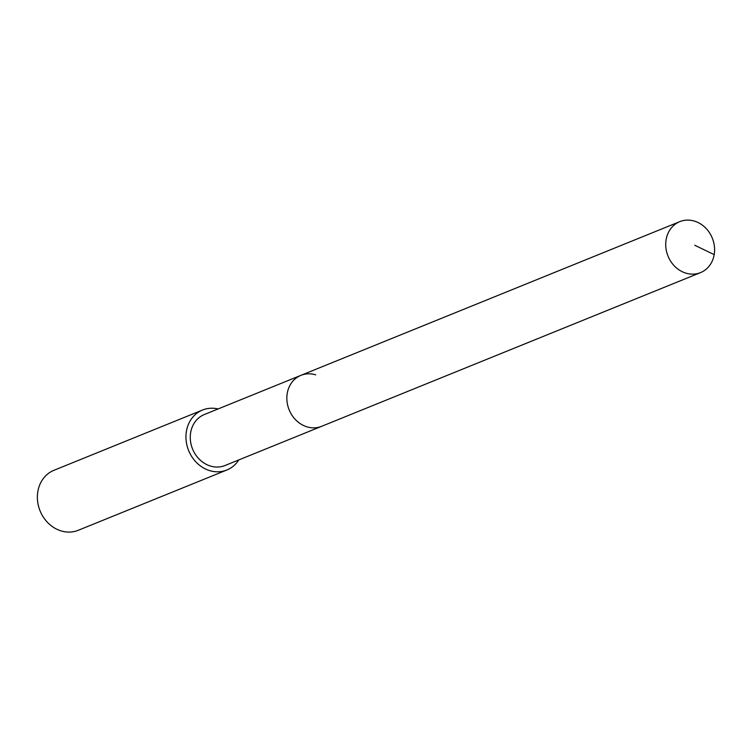 <?xml version="1.0" encoding="UTF-8"?>
<svg xmlns="http://www.w3.org/2000/svg" width="752" height="752" viewBox="0 0 752 752"><rect width="100%" height="100%" fill="white"/><g stroke="black" fill="none" stroke-linecap="round" stroke-linejoin="round"><path stroke-width="1.13" d="M685.721 273.089A27.504 23.895 -112.1 0 1 665.915 247.906A27.504 23.895 -112.1 0 1 679.817 221.633A27.504 23.895 -112.1 0 1 694.594 221.154A27.504 23.895 -112.1 0 1 714.4 246.336A27.504 23.895 -112.1 0 1 700.497 272.619A27.504 23.895 -112.1 0 1 685.721 273.089M700.497 272.619L225.036 465.507A27.504 23.895 67.9 0 1 210.259 465.986A27.504 23.895 67.9 0 1 190.463 440.794A27.504 23.895 67.9 0 1 204.356 414.521L300.932 375.342A27.504 23.895 67.9 0 0 287.038 401.615A27.504 23.895 67.9 0 0 306.835 426.798A27.504 23.895 67.9 0 0 321.621 426.328A27.504 23.895 -112.1 0 1 306.835 426.798A27.504 23.895 -112.1 0 1 287.038 401.615A27.504 23.895 -112.1 0 1 300.932 375.342A27.504 23.895 -112.1 0 1 315.718 374.863M238.76 459.942A32.364 28.115 -112.1 0 1 226.869 470A32.364 28.115 -112.1 0 1 209.479 470.564A32.364 28.115 -112.1 0 1 186.186 440.935A32.364 28.115 -112.1 0 1 202.532 410.028A32.364 28.115 -112.1 0 1 218.08 408.956M202.532 410.028L53.956 470.301A32.364 28.115 67.9 0 0 37.6 501.217A32.364 28.115 67.9 0 0 60.893 530.846A32.364 28.115 67.9 0 0 78.283 530.282L226.869 470M694.754 245.265L714.193 254.618M300.932 375.342L679.817 221.633"/></g></svg>
